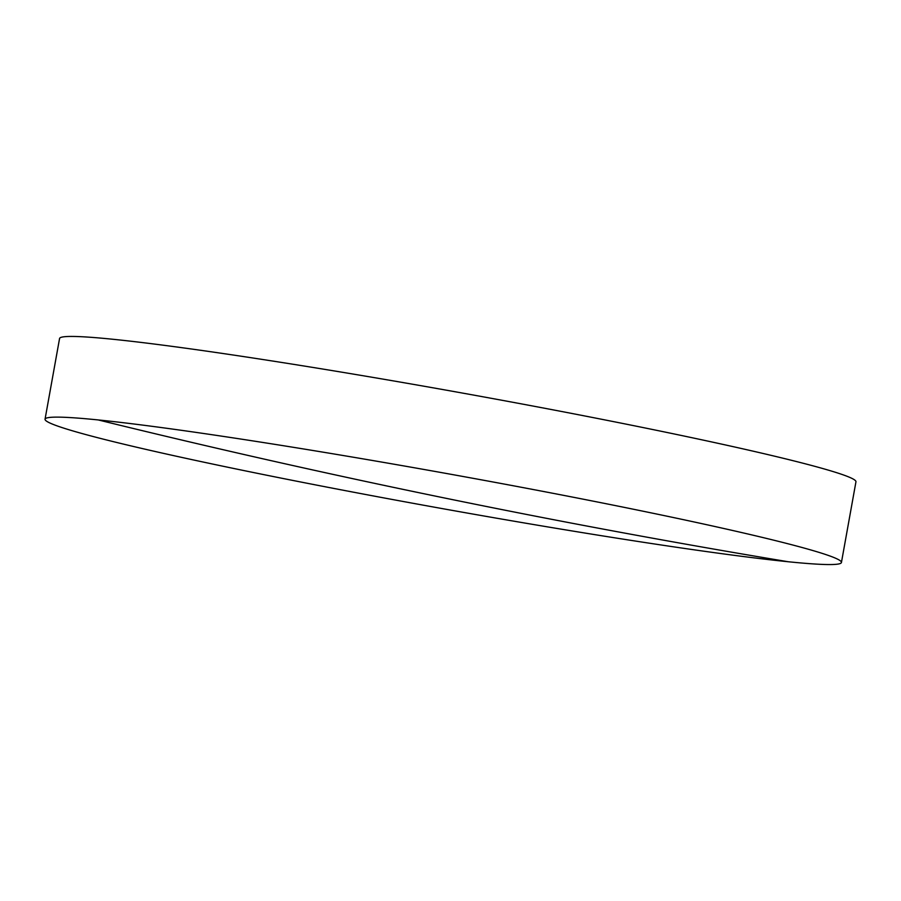 <?xml version="1.0" encoding="UTF-8"?>
<svg xmlns="http://www.w3.org/2000/svg" width="901" height="901" viewBox="0 0 901 901"><rect width="100%" height="100%" fill="white"/><g stroke="black" fill="none" stroke-linecap="round" stroke-linejoin="round"><path stroke-width="1.35" d="M244.441 470.682A404.583 17.648 -169.8 0 0 788.274 561.751A404.583 17.648 -169.8 0 0 841.433 562.494A404.583 17.648 -169.8 0 0 642.041 511.002A404.583 17.648 -169.8 0 0 98.209 419.934A404.583 17.648 -169.8 0 0 45.05 419.202A404.583 17.648 -169.8 0 0 244.441 470.682M841.433 562.494L855.95 481.798A404.583 17.648 -169.8 0 0 656.559 430.318A404.583 17.648 -169.8 0 0 112.726 339.249A404.583 17.648 -169.8 0 0 59.567 338.506L45.05 419.202M788.274 561.751A12118.45 10537.319 -84.2 0 1 98.209 419.934"/></g></svg>
